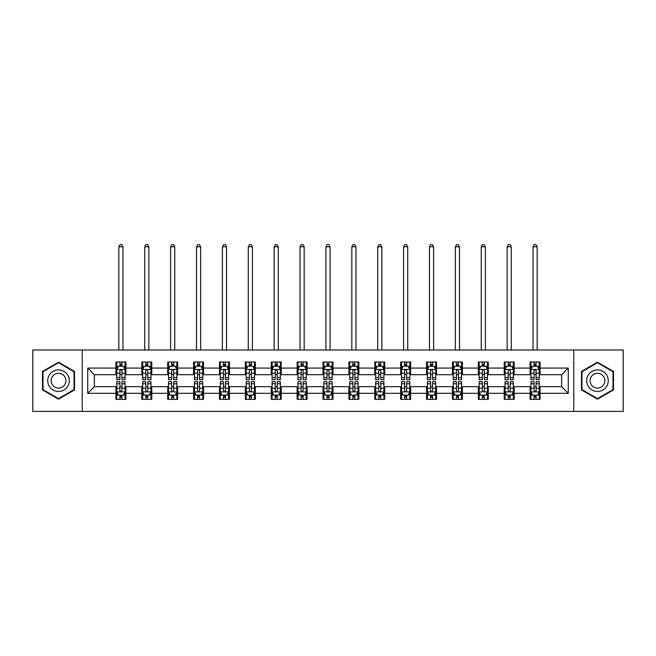 <?xml version="1.0" encoding="UTF-8"?>
<svg xmlns="http://www.w3.org/2000/svg" width="656" height="656" viewBox="0 0 656 656"><rect width="100%" height="100%" fill="white"/><g stroke="black" fill="none" stroke-linecap="round" stroke-linejoin="round"><path stroke-width="0.98" d="M573.754 411.386L623.2 411.386L623.2 349.984L573.754 349.984L573.754 411.386L82.246 411.386L82.246 349.984L32.8 349.984L32.8 411.386L82.246 411.386M573.754 349.984L82.246 349.984M540.068 368.073L540.068 362.014L530.114 362.014L530.114 368.073L514.181 368.073L514.181 362.014L504.226 362.014L504.226 368.073L488.294 368.073L488.294 362.014L478.339 362.014L478.339 368.073L462.406 368.073L462.406 362.014L452.451 362.014L452.451 368.073L436.519 368.073L436.519 362.014L426.564 362.014L426.564 368.073L410.64 368.073L410.64 362.014L400.677 362.014L400.677 368.073L384.752 368.073L384.752 362.014L374.797 362.014L374.797 368.073L358.865 368.073L358.865 362.014L348.91 362.014L348.91 368.073L332.977 368.073L332.977 362.014L323.023 362.014L323.023 368.073L307.09 368.073L307.09 362.014L297.135 362.014L297.135 368.073L281.203 368.073L281.203 362.014L271.248 362.014L271.248 368.073L255.323 368.073L255.323 362.014L245.36 362.014L245.36 368.073L229.436 368.073L229.436 362.014L219.481 362.014L219.481 368.073L203.549 368.073L203.549 362.014L193.594 362.014L193.594 368.073L177.661 368.073L177.661 362.014L167.706 362.014L167.706 368.073L151.774 368.073L151.774 362.014L141.819 362.014L141.819 368.073L125.886 368.073L125.886 362.014L115.932 362.014L115.932 368.073L87.724 368.073L87.724 393.297L94.366 386.655L115.932 386.655L115.932 399.356L125.886 399.356L125.886 386.655L141.819 386.655L141.819 399.356L151.774 399.356L151.774 386.655L167.706 386.655L167.706 399.356L177.661 399.356L177.661 386.655L193.594 386.655L193.594 399.356L203.549 399.356L203.549 386.655L219.481 386.655L219.481 399.356L229.436 399.356L229.436 386.655L245.36 386.655L245.36 399.356L255.323 399.356L255.323 386.655L271.248 386.655L271.248 399.356L281.203 399.356L281.203 386.655L297.135 386.655L297.135 399.356L307.09 399.356L307.09 386.655L323.023 386.655L323.023 399.356L332.977 399.356L332.977 386.655L348.91 386.655L348.91 399.356L358.865 399.356L358.865 386.655L374.797 386.655L374.797 399.356L384.752 399.356L384.752 386.655L400.677 386.655L400.677 399.356L410.64 399.356L410.64 386.655L426.564 386.655L426.564 399.356L436.519 399.356L436.519 386.655L452.451 386.655L452.451 399.356L462.406 399.356L462.406 386.655L478.339 386.655L478.339 399.356L488.294 399.356L488.294 386.655L504.226 386.655L504.226 399.356L514.181 399.356L514.181 386.655L530.114 386.655L530.114 399.356L540.068 399.356L540.068 386.655L561.634 386.655L561.634 374.707L540.068 374.707L540.068 368.073L568.276 368.073L568.276 393.297L540.068 393.297M530.114 393.297L514.181 393.297M504.226 393.297L488.294 393.297M478.339 393.297L462.406 393.297M452.451 393.297L436.519 393.297M426.564 393.297L410.64 393.297M400.677 393.297L384.752 393.297M374.797 393.297L358.865 393.297M348.91 393.297L332.977 393.297M323.023 393.297L307.09 393.297M297.135 393.297L281.203 393.297M271.248 393.297L255.323 393.297M245.36 393.297L229.436 393.297M219.481 393.297L203.549 393.297M193.594 393.297L177.661 393.297M167.706 393.297L151.774 393.297M141.819 393.297L125.886 393.297M115.932 393.297L87.724 393.297M530.114 368.073L530.114 374.707L514.181 374.707L514.181 368.073M504.226 368.073L504.226 374.707L488.294 374.707L488.294 368.073M478.339 368.073L478.339 374.707L462.406 374.707L462.406 368.073M452.451 368.073L452.451 374.707L436.519 374.707L436.519 368.073M426.564 368.073L426.564 374.707L410.64 374.707L410.64 368.073M400.677 368.073L400.677 374.707L384.752 374.707L384.752 368.073M374.797 368.073L374.797 374.707L358.865 374.707L358.865 368.073M348.91 368.073L348.91 374.707L332.977 374.707L332.977 368.073M323.023 368.073L323.023 374.707L307.09 374.707L307.09 368.073M297.135 368.073L297.135 374.707L281.203 374.707L281.203 368.073M271.248 368.073L271.248 374.707L255.323 374.707L255.323 368.073M245.36 368.073L245.36 374.707L229.436 374.707L229.436 368.073M219.481 368.073L219.481 374.707L203.549 374.707L203.549 368.073M193.594 368.073L193.594 374.707L177.661 374.707L177.661 368.073M167.706 368.073L167.706 374.707L151.774 374.707L151.774 368.073M141.819 368.073L141.819 374.707L125.886 374.707L125.886 368.073M115.932 368.073L115.932 374.707L94.366 374.707L87.724 368.073M94.366 374.707L94.366 386.655M568.276 393.297L561.634 386.655M561.634 374.707L568.276 368.073M115.932 366.163L116.76 366.163M119.917 366.163L121.909 366.163M125.058 366.163L125.886 366.163M115.932 374.543L116.76 374.543M119.917 374.543L121.909 374.543M125.058 374.543L125.886 374.543M115.932 386.827L116.76 386.827M119.917 386.827L121.909 386.827M125.058 386.827L125.886 386.827M115.932 395.207L116.76 395.207M119.917 395.207L121.909 395.207M125.058 395.207L125.886 395.207M141.819 386.827L142.647 386.827M145.804 386.827L147.797 386.827M150.946 386.827L151.774 386.827M141.819 395.207L142.647 395.207M145.804 395.207L147.797 395.207M150.946 395.207L151.774 395.207M141.819 366.163L142.647 366.163M145.804 366.163L147.797 366.163M150.946 366.163L151.774 366.163M141.819 374.543L142.647 374.543M145.804 374.543L147.797 374.543M150.946 374.543L151.774 374.543M167.706 386.827L168.535 386.827M171.692 386.827L173.676 386.827M176.833 386.827L177.661 386.827M167.706 395.207L168.535 395.207M171.692 395.207L173.676 395.207M176.833 395.207L177.661 395.207M167.706 366.163L168.535 366.163M171.692 366.163L173.676 366.163M176.833 366.163L177.661 366.163M167.706 374.543L168.535 374.543M171.692 374.543L173.676 374.543M176.833 374.543L177.661 374.543M193.594 386.827L194.422 386.827M197.571 386.827L199.563 386.827M202.72 386.827L203.549 386.827M193.594 395.207L194.422 395.207M197.571 395.207L199.563 395.207M202.72 395.207L203.549 395.207M193.594 366.163L194.422 366.163M197.571 366.163L199.563 366.163M202.72 366.163L203.549 366.163M193.594 374.543L194.422 374.543M197.571 374.543L199.563 374.543M202.72 374.543L203.549 374.543M219.481 386.827L220.309 386.827M223.458 386.827L225.451 386.827M228.608 386.827L229.436 386.827M219.481 395.207L220.309 395.207M223.458 395.207L225.451 395.207M228.608 395.207L229.436 395.207M219.481 366.163L220.309 366.163M223.458 366.163L225.451 366.163M228.608 366.163L229.436 366.163M219.481 374.543L220.309 374.543M223.458 374.543L225.451 374.543M228.608 374.543L229.436 374.543M245.36 386.827L246.197 386.827M249.346 386.827L251.338 386.827M254.487 386.827L255.323 386.827M245.36 395.207L246.197 395.207M249.346 395.207L251.338 395.207M254.487 395.207L255.323 395.207M245.36 366.163L246.197 366.163M249.346 366.163L251.338 366.163M254.487 366.163L255.323 366.163M245.36 374.543L246.197 374.543M249.346 374.543L251.338 374.543M254.487 374.543L255.323 374.543M271.248 386.827L272.076 386.827M275.233 386.827L277.226 386.827M280.374 386.827L281.203 386.827M271.248 395.207L272.076 395.207M275.233 395.207L277.226 395.207M280.374 395.207L281.203 395.207M271.248 366.163L272.076 366.163M275.233 366.163L277.226 366.163M280.374 366.163L281.203 366.163M271.248 374.543L272.076 374.543M275.233 374.543L277.226 374.543M280.374 374.543L281.203 374.543M297.135 386.827L297.963 386.827M301.12 386.827L303.113 386.827M306.262 386.827L307.09 386.827M297.135 395.207L297.963 395.207M301.12 395.207L303.113 395.207M306.262 395.207L307.09 395.207M297.135 366.163L297.963 366.163M301.12 366.163L303.113 366.163M306.262 366.163L307.09 366.163M297.135 374.543L297.963 374.543M301.12 374.543L303.113 374.543M306.262 374.543L307.09 374.543M323.023 386.827L323.851 386.827M327.008 386.827L328.992 386.827M332.149 386.827L332.977 386.827M323.023 395.207L323.851 395.207M327.008 395.207L328.992 395.207M332.149 395.207L332.977 395.207M323.023 366.163L323.851 366.163M327.008 366.163L328.992 366.163M332.149 366.163L332.977 366.163M323.023 374.543L323.851 374.543M327.008 374.543L328.992 374.543M332.149 374.543L332.977 374.543M348.91 386.827L349.738 386.827M352.887 386.827L354.88 386.827M358.037 386.827L358.865 386.827M348.91 395.207L349.738 395.207M352.887 395.207L354.88 395.207M358.037 395.207L358.865 395.207M348.91 366.163L349.738 366.163M352.887 366.163L354.88 366.163M358.037 366.163L358.865 366.163M348.91 374.543L349.738 374.543M352.887 374.543L354.88 374.543M358.037 374.543L358.865 374.543M374.797 386.827L375.626 386.827M378.774 386.827L380.767 386.827M383.924 386.827L384.752 386.827M374.797 395.207L375.626 395.207M378.774 395.207L380.767 395.207M383.924 395.207L384.752 395.207M374.797 366.163L375.626 366.163M378.774 366.163L380.767 366.163M383.924 366.163L384.752 366.163M374.797 374.543L375.626 374.543M378.774 374.543L380.767 374.543M383.924 374.543L384.752 374.543M400.677 386.827L401.513 386.827M404.662 386.827L406.654 386.827M409.803 386.827L410.64 386.827M400.677 395.207L401.513 395.207M404.662 395.207L406.654 395.207M409.803 395.207L410.64 395.207M400.677 366.163L401.513 366.163M404.662 366.163L406.654 366.163M409.803 366.163L410.64 366.163M400.677 374.543L401.513 374.543M404.662 374.543L406.654 374.543M409.803 374.543L410.64 374.543M426.564 386.827L427.392 386.827M430.549 386.827L432.542 386.827M435.691 386.827L436.519 386.827M426.564 395.207L427.392 395.207M430.549 395.207L432.542 395.207M435.691 395.207L436.519 395.207M426.564 366.163L427.392 366.163M430.549 366.163L432.542 366.163M435.691 366.163L436.519 366.163M426.564 374.543L427.392 374.543M430.549 374.543L432.542 374.543M435.691 374.543L436.519 374.543M452.451 386.827L453.28 386.827M456.437 386.827L458.429 386.827M461.578 386.827L462.406 386.827M452.451 395.207L453.28 395.207M456.437 395.207L458.429 395.207M461.578 395.207L462.406 395.207M452.451 366.163L453.28 366.163M456.437 366.163L458.429 366.163M461.578 366.163L462.406 366.163M452.451 374.543L453.28 374.543M456.437 374.543L458.429 374.543M461.578 374.543L462.406 374.543M478.339 386.827L479.167 386.827M482.324 386.827L484.308 386.827M487.465 386.827L488.294 386.827M478.339 395.207L479.167 395.207M482.324 395.207L484.308 395.207M487.465 395.207L488.294 395.207M478.339 366.163L479.167 366.163M482.324 366.163L484.308 366.163M487.465 366.163L488.294 366.163M478.339 374.543L479.167 374.543M482.324 374.543L484.308 374.543M487.465 374.543L488.294 374.543M504.226 386.827L505.054 386.827M508.203 386.827L510.196 386.827M513.353 386.827L514.181 386.827M504.226 395.207L505.054 395.207M508.203 395.207L510.196 395.207M513.353 395.207L514.181 395.207M504.226 366.163L505.054 366.163M508.203 366.163L510.196 366.163M513.353 366.163L514.181 366.163M504.226 374.543L505.054 374.543M508.203 374.543L510.196 374.543M513.353 374.543L514.181 374.543M530.114 386.827L530.942 386.827M534.091 386.827L536.083 386.827M539.24 386.827L540.068 386.827M530.114 395.207L530.942 395.207M534.091 395.207L536.083 395.207M539.24 395.207L540.068 395.207M530.114 366.163L530.942 366.163M534.091 366.163L536.083 366.163M539.24 366.163L540.068 366.163M530.114 374.543L530.942 374.543M534.091 374.543L536.083 374.543M539.24 374.543L540.068 374.543M58.523 399.176L74.53 389.926L74.53 371.444L58.523 362.194L42.509 371.444L42.509 389.926L58.523 399.176M613.491 371.444L597.477 362.194L581.47 371.444L581.47 389.926L597.477 399.176L613.491 389.926L613.491 371.444M121.909 364.17L119.917 364.17M125.058 377.61L121.909 377.61L121.909 379.693L125.058 379.693L125.058 369.566L123.402 366.245L118.424 366.245L116.76 369.566L116.76 379.693L119.917 379.693L119.917 377.61L116.76 377.61M116.76 369.566L116.76 362.014M125.058 369.566L125.058 362.014M119.917 366.245L119.917 362.014M121.909 362.014L121.909 366.245M121.909 377.61L121.909 370.812C121.245 369.533 120.581 369.533 119.917 370.812L119.917 377.61M122.984 349.984L122.984 246.771L118.834 246.771L118.834 349.984M118.834 246.771L120.081 244.614L121.745 244.614L122.984 246.771M119.917 397.192L121.909 397.192M116.76 383.76L119.917 383.76L119.917 381.677L116.76 381.677L116.76 391.804L118.424 395.117L123.402 395.117L125.058 391.804L125.058 381.677L121.909 381.677L121.909 383.76L125.058 383.76M125.058 391.804L125.058 399.356M116.76 391.804L116.76 399.356M121.909 395.117L121.909 399.356M119.917 399.356L119.917 395.117M119.917 383.76L119.917 390.558C120.581 391.837 121.245 391.837 121.909 390.558L121.909 383.76M67.863 386.081A10.783 10.783 0 0 0 63.911 371.345A10.783 10.783 0 0 0 49.175 375.289A10.783 10.783 0 0 0 53.128 390.025A10.783 10.783 0 0 0 67.863 386.081M64.911 384.375A7.388 7.388 0 0 0 62.213 374.289A7.388 7.388 0 0 0 52.127 376.995A7.388 7.388 0 0 0 54.825 387.081A7.388 7.388 0 0 0 64.911 384.375M43.009 389.639L43.009 371.731L58.523 362.768L74.038 371.731L74.038 389.639L58.523 398.602L43.009 389.639M597.477 369.902A10.783 10.783 0 0 0 586.694 380.685A10.783 10.783 0 0 0 597.477 391.468A10.783 10.783 0 0 0 608.268 380.685A10.783 10.783 0 0 0 597.477 369.902M597.477 373.297A7.388 7.388 0 0 0 590.097 380.685A7.388 7.388 0 0 0 597.477 388.065A7.388 7.388 0 0 0 604.865 380.685A7.388 7.388 0 0 0 597.477 373.297M612.991 389.639L597.477 398.602L581.962 389.639L581.962 371.731L597.477 362.768L612.991 371.731L612.991 389.639M147.797 364.17L145.804 364.17M150.946 377.61L147.797 377.61L147.797 379.693L150.946 379.693L150.946 369.566L149.289 366.245L144.312 366.245L142.647 369.566L142.647 379.693L145.804 379.693L145.804 377.61L142.647 377.61M142.647 369.566L142.647 362.014M150.946 369.566L150.946 362.014M145.804 366.245L145.804 362.014M147.797 362.014L147.797 366.245M147.797 377.61L147.797 370.812C147.133 369.533 146.468 369.533 145.804 370.812L145.804 377.61M148.871 349.984L148.871 246.771L144.722 246.771L144.722 349.984M144.722 246.771L145.968 244.614L147.625 244.614L148.871 246.771M173.676 364.17L171.692 364.17M176.833 377.61L173.676 377.61L173.676 379.693L176.833 379.693L176.833 369.566L175.177 366.245L170.191 366.245L168.535 369.566L168.535 379.693L171.692 379.693L171.692 377.61L168.535 377.61M168.535 369.566L168.535 362.014M176.833 369.566L176.833 362.014M171.692 366.245L171.692 362.014M173.676 362.014L173.676 366.245M173.676 377.61L173.676 370.812C173.02 369.533 172.356 369.533 171.692 370.812L171.692 377.61M174.758 349.984L174.758 246.771L170.609 246.771L170.609 349.984M170.609 246.771L171.856 244.614L173.512 244.614L174.758 246.771M145.804 397.192L147.797 397.192M142.647 383.76L145.804 383.76L145.804 381.677L142.647 381.677L142.647 391.804L144.312 395.117L149.289 395.117L150.946 391.804L150.946 381.677L147.797 381.677L147.797 383.76L150.946 383.76M150.946 391.804L150.946 399.356M142.647 391.804L142.647 399.356M147.797 395.117L147.797 399.356M145.804 399.356L145.804 395.117M145.804 383.76L145.804 390.558C146.468 391.837 147.133 391.837 147.797 390.558L147.797 383.76M171.692 397.192L173.676 397.192M168.535 383.76L171.692 383.76L171.692 381.677L168.535 381.677L168.535 391.804L170.191 395.117L175.177 395.117L176.833 391.804L176.833 381.677L173.676 381.677L173.676 383.76L176.833 383.76M176.833 391.804L176.833 399.356M168.535 391.804L168.535 399.356M173.676 395.117L173.676 399.356M171.692 399.356L171.692 395.117M171.692 383.76L171.692 390.558C172.348 391.837 173.012 391.837 173.676 390.558L173.676 383.76M199.563 364.17L197.571 364.17M202.72 377.61L199.563 377.61L199.563 379.693L202.72 379.693L202.72 369.566L201.056 366.245L196.078 366.245L194.422 369.566L194.422 379.693L197.571 379.693L197.571 377.61L194.422 377.61M194.422 369.566L194.422 362.014M202.72 369.566L202.72 362.014M197.571 366.245L197.571 362.014M199.563 362.014L199.563 366.245M199.563 377.61L199.563 370.812C198.899 369.533 198.235 369.533 197.571 370.812L197.571 377.61M200.646 349.984L200.646 246.771L196.497 246.771L196.497 349.984M196.497 246.771L197.743 244.614L199.399 244.614L200.646 246.771M225.451 364.17L223.458 364.17M228.608 377.61L225.451 377.61L225.451 379.693L228.608 379.693L228.608 369.566L226.943 366.245L221.966 366.245L220.309 369.566L220.309 379.693L223.458 379.693L223.458 377.61L220.309 377.61M220.309 369.566L220.309 362.014M228.608 369.566L228.608 362.014M223.458 366.245L223.458 362.014M225.451 362.014L225.451 366.245M225.451 377.61L225.451 370.812C224.787 369.533 224.122 369.533 223.458 370.812L223.458 377.61M226.533 349.984L226.533 246.771L222.384 246.771L222.384 349.984M222.384 246.771L223.63 244.614L225.287 244.614L226.533 246.771M251.338 364.17L249.346 364.17M254.487 377.61L251.338 377.61L251.338 379.693L254.487 379.693L254.487 369.566L252.831 366.245L247.853 366.245L246.197 369.566L246.197 379.693L249.346 379.693L249.346 377.61L246.197 377.61M246.197 369.566L246.197 362.014M254.487 369.566L254.487 362.014M249.346 366.245L249.346 362.014M251.338 362.014L251.338 366.245M251.338 377.61L251.338 370.812C250.674 369.533 250.01 369.533 249.346 370.812L249.346 377.61M252.412 349.984L252.412 246.771L248.271 246.771L248.271 349.984M248.271 246.771L249.51 244.614L251.174 244.614L252.412 246.771M197.571 397.192L199.563 397.192M194.422 383.76L197.571 383.76L197.571 381.677L194.422 381.677L194.422 391.804L196.078 395.117L201.056 395.117L202.72 391.804L202.72 381.677L199.563 381.677L199.563 383.76L202.72 383.76M202.72 391.804L202.72 399.356M194.422 391.804L194.422 399.356M199.563 395.117L199.563 399.356M197.571 399.356L197.571 395.117M197.571 383.76L197.571 390.558C198.235 391.837 198.899 391.837 199.563 390.558L199.563 383.76M223.458 397.192L225.451 397.192M220.309 383.76L223.458 383.76L223.458 381.677L220.309 381.677L220.309 391.804L221.966 395.117L226.943 395.117L228.608 391.804L228.608 381.677L225.451 381.677L225.451 383.76L228.608 383.76M228.608 391.804L228.608 399.356M220.309 391.804L220.309 399.356M225.451 395.117L225.451 399.356M223.458 399.356L223.458 395.117M223.458 383.76L223.458 390.558C224.122 391.837 224.787 391.837 225.451 390.558L225.451 383.76M249.346 397.192L251.338 397.192M246.197 383.76L249.346 383.76L249.346 381.677L246.197 381.677L246.197 391.804L247.853 395.117L252.831 395.117L254.487 391.804L254.487 381.677L251.338 381.677L251.338 383.76L254.487 383.76M254.487 391.804L254.487 399.356M246.197 391.804L246.197 399.356M251.338 395.117L251.338 399.356M249.346 399.356L249.346 395.117M249.346 383.76L249.346 390.558C250.01 391.837 250.674 391.837 251.338 390.558L251.338 383.76M275.233 397.192L277.226 397.192M272.076 383.76L275.233 383.76L275.233 381.677L272.076 381.677L272.076 391.804L273.741 395.117L278.718 395.117L280.374 391.804L280.374 381.677L277.226 381.677L277.226 383.76L280.374 383.76M280.374 391.804L280.374 399.356M272.076 391.804L272.076 399.356M277.226 395.117L277.226 399.356M275.233 399.356L275.233 395.117M275.233 383.76L275.233 390.558C275.897 391.837 276.561 391.837 277.226 390.558L277.226 383.76M301.12 397.192L303.113 397.192M297.963 383.76L301.12 383.76L301.12 381.677L297.963 381.677L297.963 391.804L299.628 395.117L304.605 395.117L306.262 391.804L306.262 381.677L303.113 381.677L303.113 383.76L306.262 383.76M306.262 391.804L306.262 399.356M297.963 391.804L297.963 399.356M303.113 395.117L303.113 399.356M301.12 399.356L301.12 395.117M301.12 383.76L301.12 390.558C301.785 391.837 302.449 391.837 303.113 390.558L303.113 383.76M327.008 397.192L328.992 397.192M323.851 383.76L327.008 383.76L327.008 381.677L323.851 381.677L323.851 391.804L325.507 395.117L330.493 395.117L332.149 391.804L332.149 381.677L328.992 381.677L328.992 383.76L332.149 383.76M332.149 391.804L332.149 399.356M323.851 391.804L323.851 399.356M328.992 395.117L328.992 399.356M327.008 399.356L327.008 395.117M327.008 383.76L327.008 390.558C327.664 391.837 328.328 391.837 328.992 390.558L328.992 383.76M352.887 397.192L354.88 397.192M349.738 383.76L352.887 383.76L352.887 381.677L349.738 381.677L349.738 391.804L351.395 395.117L356.372 395.117L358.037 391.804L358.037 381.677L354.88 381.677L354.88 383.76L358.037 383.76M358.037 391.804L358.037 399.356M349.738 391.804L349.738 399.356M354.88 395.117L354.88 399.356M352.887 399.356L352.887 395.117M352.887 383.76L352.887 390.558C353.551 391.837 354.215 391.837 354.88 390.558L354.88 383.76M378.774 397.192L380.767 397.192M375.626 383.76L378.774 383.76L378.774 381.677L375.626 381.677L375.626 391.804L377.282 395.117L382.259 395.117L383.924 391.804L383.924 381.677L380.767 381.677L380.767 383.76L383.924 383.76M383.924 391.804L383.924 399.356M375.626 391.804L375.626 399.356M380.767 395.117L380.767 399.356M378.774 399.356L378.774 395.117M378.774 383.76L378.774 390.558C379.439 391.837 380.103 391.837 380.767 390.558L380.767 383.76M404.662 397.192L406.654 397.192M401.513 383.76L404.662 383.76L404.662 381.677L401.513 381.677L401.513 391.804L403.169 395.117L408.147 395.117L409.803 391.804L409.803 381.677L406.654 381.677L406.654 383.76L409.803 383.76M409.803 391.804L409.803 399.356M401.513 391.804L401.513 399.356M406.654 395.117L406.654 399.356M404.662 399.356L404.662 395.117M404.662 383.76L404.662 390.558C405.326 391.837 405.99 391.837 406.654 390.558L406.654 383.76M430.549 397.192L432.542 397.192M427.392 383.76L430.549 383.76L430.549 381.677L427.392 381.677L427.392 391.804L429.057 395.117L434.034 395.117L435.691 391.804L435.691 381.677L432.542 381.677L432.542 383.76L435.691 383.76M435.691 391.804L435.691 399.356M427.392 391.804L427.392 399.356M432.542 395.117L432.542 399.356M430.549 399.356L430.549 395.117M430.549 383.76L430.549 390.558C431.213 391.837 431.878 391.837 432.542 390.558L432.542 383.76M456.437 397.192L458.429 397.192M453.28 383.76L456.437 383.76L456.437 381.677L453.28 381.677L453.28 391.804L454.944 395.117L459.922 395.117L461.578 391.804L461.578 381.677L458.429 381.677L458.429 383.76L461.578 383.76M461.578 391.804L461.578 399.356M453.28 391.804L453.28 399.356M458.429 395.117L458.429 399.356M456.437 399.356L456.437 395.117M456.437 383.76L456.437 390.558C457.101 391.837 457.765 391.837 458.429 390.558L458.429 383.76M482.324 397.192L484.308 397.192M479.167 383.76L482.324 383.76L482.324 381.677L479.167 381.677L479.167 391.804L480.823 395.117L485.809 395.117L487.465 391.804L487.465 381.677L484.308 381.677L484.308 383.76L487.465 383.76M487.465 391.804L487.465 399.356M479.167 391.804L479.167 399.356M484.308 395.117L484.308 399.356M482.324 399.356L482.324 395.117M482.324 383.76L482.324 390.558C482.98 391.837 483.644 391.837 484.308 390.558L484.308 383.76M508.203 397.192L510.196 397.192M505.054 383.76L508.203 383.76L508.203 381.677L505.054 381.677L505.054 391.804L506.711 395.117L511.688 395.117L513.353 391.804L513.353 381.677L510.196 381.677L510.196 383.76L513.353 383.76M513.353 391.804L513.353 399.356M505.054 391.804L505.054 399.356M510.196 395.117L510.196 399.356M508.203 399.356L508.203 395.117M508.203 383.76L508.203 390.558C508.867 391.837 509.532 391.837 510.196 390.558L510.196 383.76M534.091 397.192L536.083 397.192M530.942 383.76L534.091 383.76L534.091 381.677L530.942 381.677L530.942 391.804L532.598 395.117L537.576 395.117L539.24 391.804L539.24 381.677L536.083 381.677L536.083 383.76L539.24 383.76M539.24 391.804L539.24 399.356M530.942 391.804L530.942 399.356M536.083 395.117L536.083 399.356M534.091 399.356L534.091 395.117M534.091 383.76L534.091 390.558C534.755 391.837 535.419 391.837 536.083 390.558L536.083 383.76M277.226 364.17L275.233 364.17M280.374 377.61L277.226 377.61L277.226 379.693L280.374 379.693L280.374 369.566L278.718 366.245L273.741 366.245L272.076 369.566L272.076 379.693L275.233 379.693L275.233 377.61L272.076 377.61M272.076 369.566L272.076 362.014M280.374 369.566L280.374 362.014M275.233 366.245L275.233 362.014M277.226 362.014L277.226 366.245M277.226 377.61L277.226 370.812C276.561 369.533 275.897 369.533 275.233 370.812L275.233 377.61M278.3 349.984L278.3 246.771L274.151 246.771L274.151 349.984M274.151 246.771L275.397 244.614L277.062 244.614L278.3 246.771M303.113 364.17L301.12 364.17M306.262 377.61L303.113 377.61L303.113 379.693L306.262 379.693L306.262 369.566L304.605 366.245L299.628 366.245L297.963 369.566L297.963 379.693L301.12 379.693L301.12 377.61L297.963 377.61M297.963 369.566L297.963 362.014M306.262 369.566L306.262 362.014M301.12 366.245L301.12 362.014M303.113 362.014L303.113 366.245M303.113 377.61L303.113 370.812C302.449 369.533 301.785 369.533 301.12 370.812L301.12 377.61M304.187 349.984L304.187 246.771L300.038 246.771L300.038 349.984M300.038 246.771L301.284 244.614L302.941 244.614L304.187 246.771M328.992 364.17L327.008 364.17M332.149 377.61L328.992 377.61L328.992 379.693L332.149 379.693L332.149 369.566L330.493 366.245L325.507 366.245L323.851 369.566L323.851 379.693L327.008 379.693L327.008 377.61L323.851 377.61M323.851 369.566L323.851 362.014M332.149 369.566L332.149 362.014M327.008 366.245L327.008 362.014M328.992 362.014L328.992 366.245M328.992 377.61L328.992 370.812C328.336 369.533 327.672 369.533 327.008 370.812L327.008 377.61M330.075 349.984L330.075 246.771L325.925 246.771L325.925 349.984M325.925 246.771L327.172 244.614L328.828 244.614L330.075 246.771M354.88 364.17L352.887 364.17M358.037 377.61L354.88 377.61L354.88 379.693L358.037 379.693L358.037 369.566L356.372 366.245L351.395 366.245L349.738 369.566L349.738 379.693L352.887 379.693L352.887 377.61L349.738 377.61M349.738 369.566L349.738 362.014M358.037 369.566L358.037 362.014M352.887 366.245L352.887 362.014M354.88 362.014L354.88 366.245M354.88 377.61L354.88 370.812C354.215 369.533 353.551 369.533 352.887 370.812L352.887 377.61M355.962 349.984L355.962 246.771L351.813 246.771L351.813 349.984M351.813 246.771L353.059 244.614L354.716 244.614L355.962 246.771M380.767 364.17L378.774 364.17M383.924 377.61L380.767 377.61L380.767 379.693L383.924 379.693L383.924 369.566L382.259 366.245L377.282 366.245L375.626 369.566L375.626 379.693L378.774 379.693L378.774 377.61L375.626 377.61M375.626 369.566L375.626 362.014M383.924 369.566L383.924 362.014M378.774 366.245L378.774 362.014M380.767 362.014L380.767 366.245M380.767 377.61L380.767 370.812C380.103 369.533 379.439 369.533 378.774 370.812L378.774 377.61M381.849 349.984L381.849 246.771L377.7 246.771L377.7 349.984M377.7 246.771L378.938 244.614L380.603 244.614L381.849 246.771M406.654 364.17L404.662 364.17M409.803 377.61L406.654 377.61L406.654 379.693L409.803 379.693L409.803 369.566L408.147 366.245L403.169 366.245L401.513 369.566L401.513 379.693L404.662 379.693L404.662 377.61L401.513 377.61M401.513 369.566L401.513 362.014M409.803 369.566L409.803 362.014M404.662 366.245L404.662 362.014M406.654 362.014L406.654 366.245M406.654 377.61L406.654 370.812C405.99 369.533 405.326 369.533 404.662 370.812L404.662 377.61M407.729 349.984L407.729 246.771L403.588 246.771L403.588 349.984M403.588 246.771L404.826 244.614L406.49 244.614L407.729 246.771M432.542 364.17L430.549 364.17M435.691 377.61L432.542 377.61L432.542 379.693L435.691 379.693L435.691 369.566L434.034 366.245L429.057 366.245L427.392 369.566L427.392 379.693L430.549 379.693L430.549 377.61L427.392 377.61M427.392 369.566L427.392 362.014M435.691 369.566L435.691 362.014M430.549 366.245L430.549 362.014M432.542 362.014L432.542 366.245M432.542 377.61L432.542 370.812C431.878 369.533 431.213 369.533 430.549 370.812L430.549 377.61M433.616 349.984L433.616 246.771L429.467 246.771L429.467 349.984M429.467 246.771L430.713 244.614L432.37 244.614L433.616 246.771M458.429 364.17L456.437 364.17M461.578 377.61L458.429 377.61L458.429 379.693L461.578 379.693L461.578 369.566L459.922 366.245L454.944 366.245L453.28 369.566L453.28 379.693L456.437 379.693L456.437 377.61L453.28 377.61M453.28 369.566L453.28 362.014M461.578 369.566L461.578 362.014M456.437 366.245L456.437 362.014M458.429 362.014L458.429 366.245M458.429 377.61L458.429 370.812C457.765 369.533 457.101 369.533 456.437 370.812L456.437 377.61M459.503 349.984L459.503 246.771L455.354 246.771L455.354 349.984M455.354 246.771L456.601 244.614L458.257 244.614L459.503 246.771M484.308 364.17L482.324 364.17M487.465 377.61L484.308 377.61L484.308 379.693L487.465 379.693L487.465 369.566L485.809 366.245L480.823 366.245L479.167 369.566L479.167 379.693L482.324 379.693L482.324 377.61L479.167 377.61M479.167 369.566L479.167 362.014M487.465 369.566L487.465 362.014M482.324 366.245L482.324 362.014M484.308 362.014L484.308 366.245M484.308 377.61L484.308 370.812C483.652 369.533 482.988 369.533 482.324 370.812L482.324 377.61M485.391 349.984L485.391 246.771L481.242 246.771L481.242 349.984M481.242 246.771L482.488 244.614L484.144 244.614L485.391 246.771M510.196 364.17L508.203 364.17M513.353 377.61L510.196 377.61L510.196 379.693L513.353 379.693L513.353 369.566L511.688 366.245L506.711 366.245L505.054 369.566L505.054 379.693L508.203 379.693L508.203 377.61L505.054 377.61M505.054 369.566L505.054 362.014M513.353 369.566L513.353 362.014M508.203 366.245L508.203 362.014M510.196 362.014L510.196 366.245M510.196 377.61L510.196 370.812C509.532 369.533 508.867 369.533 508.203 370.812L508.203 377.61M511.278 349.984L511.278 246.771L507.129 246.771L507.129 349.984M507.129 246.771L508.375 244.614L510.032 244.614L511.278 246.771M536.083 364.17L534.091 364.17M539.24 377.61L536.083 377.61L536.083 379.693L539.24 379.693L539.24 369.566L537.576 366.245L532.598 366.245L530.942 369.566L530.942 379.693L534.091 379.693L534.091 377.61L530.942 377.61M530.942 369.566L530.942 362.014M539.24 369.566L539.24 362.014M534.091 366.245L534.091 362.014M536.083 362.014L536.083 366.245M536.083 377.61L536.083 370.812C535.419 369.533 534.755 369.533 534.091 370.812L534.091 377.61M537.166 349.984L537.166 246.771L533.016 246.771L533.016 349.984M533.016 246.771L534.255 244.614L535.919 244.614L537.166 246.771M125.017 369.484L116.809 369.484M116.76 366.45L118.326 366.45M123.5 366.45L125.058 366.45M119.917 373.157L116.76 373.157M125.058 373.157L121.909 373.157M121.909 365.228L119.917 365.228M116.809 391.886L125.017 391.886M125.058 394.92L123.5 394.92M118.326 394.92L116.76 394.92M121.909 388.213L125.058 388.213M116.76 388.213L119.917 388.213M119.917 396.142L121.909 396.142M150.905 369.484L142.688 369.484M142.647 366.45L144.213 366.45M149.388 366.45L150.946 366.45M145.804 373.157L142.647 373.157M150.946 373.157L147.797 373.157M147.797 365.228L145.804 365.228M176.792 369.484L168.576 369.484M168.535 366.45L170.093 366.45M175.275 366.45L176.833 366.45M171.692 373.157L168.535 373.157M176.833 373.157L173.676 373.157M173.676 365.228L171.692 365.228M142.688 391.886L150.905 391.886M150.946 394.92L149.388 394.92M144.213 394.92L142.647 394.92M147.797 388.213L150.946 388.213M142.647 388.213L145.804 388.213M145.804 396.142L147.797 396.142M168.576 391.886L176.792 391.886M176.833 394.92L175.275 394.92M170.093 394.92L168.535 394.92M173.676 388.213L176.833 388.213M168.535 388.213L171.692 388.213M171.692 396.142L173.676 396.142M202.679 369.484L194.463 369.484M194.422 366.45L195.98 366.45M201.162 366.45L202.72 366.45M197.571 373.157L194.422 373.157M202.72 373.157L199.563 373.157M199.563 365.228L197.571 365.228M228.567 369.484L220.35 369.484M220.309 366.45L221.867 366.45M227.042 366.45L228.608 366.45M223.458 373.157L220.309 373.157M228.608 373.157L225.451 373.157M225.451 365.228L223.458 365.228M254.446 369.484L246.238 369.484M246.197 366.45L247.755 366.45M252.929 366.45L254.487 366.45M249.346 373.157L246.197 373.157M254.487 373.157L251.338 373.157M251.338 365.228L249.346 365.228M194.463 391.886L202.679 391.886M202.72 394.92L201.162 394.92M195.98 394.92L194.422 394.92M199.563 388.213L202.72 388.213M194.422 388.213L197.571 388.213M197.571 396.142L199.563 396.142M220.35 391.886L228.567 391.886M228.608 394.92L227.042 394.92M221.867 394.92L220.309 394.92M225.451 388.213L228.608 388.213M220.309 388.213L223.458 388.213M223.458 396.142L225.451 396.142M246.238 391.886L254.446 391.886M254.487 394.92L252.929 394.92M247.755 394.92L246.197 394.92M251.338 388.213L254.487 388.213M246.197 388.213L249.346 388.213M249.346 396.142L251.338 396.142M272.117 391.886L280.333 391.886M280.374 394.92L278.816 394.92M273.642 394.92L272.076 394.92M277.226 388.213L280.374 388.213M272.076 388.213L275.233 388.213M275.233 396.142L277.226 396.142M298.004 391.886L306.221 391.886M306.262 394.92L304.704 394.92M299.521 394.92L297.963 394.92M303.113 388.213L306.262 388.213M297.963 388.213L301.12 388.213M301.12 396.142L303.113 396.142M323.892 391.886L332.108 391.886M332.149 394.92L330.591 394.92M325.409 394.92L323.851 394.92M328.992 388.213L332.149 388.213M323.851 388.213L327.008 388.213M327.008 396.142L328.992 396.142M349.779 391.886L357.996 391.886M358.037 394.92L356.479 394.92M351.296 394.92L349.738 394.92M354.88 388.213L358.037 388.213M349.738 388.213L352.887 388.213M352.887 396.142L354.88 396.142M375.667 391.886L383.883 391.886M383.924 394.92L382.358 394.92M377.184 394.92L375.626 394.92M380.767 388.213L383.924 388.213M375.626 388.213L378.774 388.213M378.774 396.142L380.767 396.142M401.554 391.886L409.762 391.886M409.803 394.92L408.245 394.92M403.071 394.92L401.513 394.92M406.654 388.213L409.803 388.213M401.513 388.213L404.662 388.213M404.662 396.142L406.654 396.142M427.433 391.886L435.65 391.886M435.691 394.92L434.133 394.92M428.958 394.92L427.392 394.92M432.542 388.213L435.691 388.213M427.392 388.213L430.549 388.213M430.549 396.142L432.542 396.142M453.321 391.886L461.537 391.886M461.578 394.92L460.02 394.92M454.838 394.92L453.28 394.92M458.429 388.213L461.578 388.213M453.28 388.213L456.437 388.213M456.437 396.142L458.429 396.142M479.208 391.886L487.424 391.886M487.465 394.92L485.907 394.92M480.725 394.92L479.167 394.92M484.308 388.213L487.465 388.213M479.167 388.213L482.324 388.213M482.324 396.142L484.308 396.142M505.095 391.886L513.312 391.886M513.353 394.92L511.787 394.92M506.612 394.92L505.054 394.92M510.196 388.213L513.353 388.213M505.054 388.213L508.203 388.213M508.203 396.142L510.196 396.142M530.983 391.886L539.191 391.886M539.24 394.92L537.674 394.92M532.5 394.92L530.942 394.92M536.083 388.213L539.24 388.213M530.942 388.213L534.091 388.213M534.091 396.142L536.083 396.142M280.333 369.484L272.117 369.484M272.076 366.45L273.642 366.45M278.816 366.45L280.374 366.45M275.233 373.157L272.076 373.157M280.374 373.157L277.226 373.157M277.226 365.228L275.233 365.228M306.221 369.484L298.004 369.484M297.963 366.45L299.521 366.45M304.704 366.45L306.262 366.45M301.12 373.157L297.963 373.157M306.262 373.157L303.113 373.157M303.113 365.228L301.12 365.228M332.108 369.484L323.892 369.484M323.851 366.45L325.409 366.45M330.591 366.45L332.149 366.45M327.008 373.157L323.851 373.157M332.149 373.157L328.992 373.157M328.992 365.228L327.008 365.228M357.996 369.484L349.779 369.484M349.738 366.45L351.296 366.45M356.479 366.45L358.037 366.45M352.887 373.157L349.738 373.157M358.037 373.157L354.88 373.157M354.88 365.228L352.887 365.228M383.883 369.484L375.667 369.484M375.626 366.45L377.184 366.45M382.358 366.45L383.924 366.45M378.774 373.157L375.626 373.157M383.924 373.157L380.767 373.157M380.767 365.228L378.774 365.228M409.762 369.484L401.554 369.484M401.513 366.45L403.071 366.45M408.245 366.45L409.803 366.45M404.662 373.157L401.513 373.157M409.803 373.157L406.654 373.157M406.654 365.228L404.662 365.228M435.65 369.484L427.433 369.484M427.392 366.45L428.958 366.45M434.133 366.45L435.691 366.45M430.549 373.157L427.392 373.157M435.691 373.157L432.542 373.157M432.542 365.228L430.549 365.228M461.537 369.484L453.321 369.484M453.28 366.45L454.838 366.45M460.02 366.45L461.578 366.45M456.437 373.157L453.28 373.157M461.578 373.157L458.429 373.157M458.429 365.228L456.437 365.228M487.424 369.484L479.208 369.484M479.167 366.45L480.725 366.45M485.907 366.45L487.465 366.45M482.324 373.157L479.167 373.157M487.465 373.157L484.308 373.157M484.308 365.228L482.324 365.228M513.312 369.484L505.095 369.484M505.054 366.45L506.612 366.45M511.787 366.45L513.353 366.45M508.203 373.157L505.054 373.157M513.353 373.157L510.196 373.157M510.196 365.228L508.203 365.228M539.191 369.484L530.983 369.484M530.942 366.45L532.5 366.45M537.674 366.45L539.24 366.45M534.091 373.157L530.942 373.157M539.24 373.157L536.083 373.157M536.083 365.228L534.091 365.228"/></g></svg>
